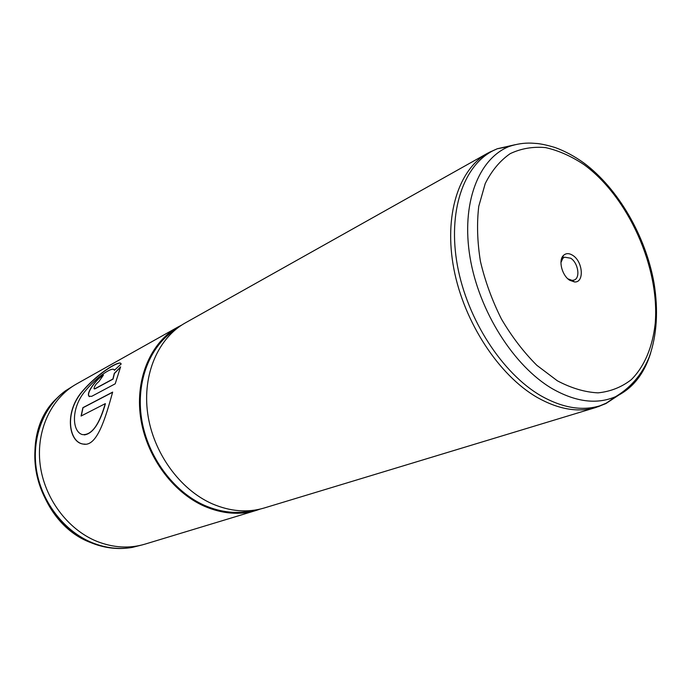 <?xml version="1.0" encoding="UTF-8"?>
<svg xmlns="http://www.w3.org/2000/svg" width="691" height="691" viewBox="0 0 691 691"><rect width="100%" height="100%" fill="white"/><g stroke="black" fill="none" stroke-linecap="round" stroke-linejoin="round"><path stroke-width="1.04" d="M142.787 544.758L132.136 547.445C119.016 549.639 105.801 548.101 92.473 542.824C64.721 531.612 42.125 502.858 36.64 470.951C31.164 439.027 43.11 407.258 65.403 390.856L74.706 385.034M569.738 280.287C562.068 275.649 558.164 260.567 563.312 255.592C565.86 253.079 569.021 253.01 572.796 255.394C583.014 261.595 584.5 282.826 574.549 281.954L569.738 280.287M567.881 278.827L572.148 280.399L574.212 280.028C580.595 277.894 578.125 262.735 570.706 258.218L564.469 257.173L562.776 258.399L560.945 262.571M621.252 393.447L605.886 403.579L601.74 405.211C583.437 411.447 563.174 408.303 540.941 395.796C502.383 373.52 467.28 319.562 457.433 265.638C447.509 211.662 463.445 165.503 493.236 150.612L497.278 148.755L515.236 144.687M615.957 396.487L606.197 403.181L595.988 407.448C578.099 412.769 558.492 409.418 537.149 397.411C498.954 375.412 464.127 322.455 453.901 269.067C443.605 215.627 458.599 169.235 487.639 153.212L494.799 149.852M595.988 407.448L264.212 507.997C247.551 512.938 230.163 511.521 212.068 503.739C179.729 489.444 153.074 452.501 147.675 413.417C142.242 374.306 158.265 337.942 185.326 322.896L487.639 153.212M253.226 510.338C237.54 514.251 221.336 512.61 204.605 505.415C173.277 491.621 147.364 456.354 141.56 418.608C135.738 380.836 150.336 345.068 176.024 329.201M260.213 509.077L256.301 510.399C239.699 515.322 222.398 513.94 204.398 506.244C172.249 492.113 145.801 455.542 140.498 416.803C135.151 378.037 151.156 341.941 178.114 326.947L181.785 325.038M256.301 510.399L144.955 544.145C129.398 548.758 113.402 547.833 96.956 541.39C67.597 529.531 44.155 498.03 40.087 464.136C35.984 430.217 51.393 397.973 76.658 383.894L178.114 326.947M94.909 388.731L112.909 379.005L114.274 373.399L120.597 366.869L115.207 383.807L91.635 396.358L88.889 396.15C85.883 392.618 97.569 377.64 103.425 375.092L98.856 381.622C95.963 383.876 94.356 386.226 94.019 388.67L95.038 388.817L113.048 379.1L114.412 373.503L120.519 367.189M120.977 364.122L114.378 370.316C113.808 365.824 97.491 375.628 84.285 392.177C70.845 408.968 72.158 431.72 82.341 434.587C91.48 435.434 99.115 425.129 105.257 403.656L81.072 416.042L82.885 407.664L112.65 392.108C105.291 418.789 96.87 447.06 83.3 444.088C68.91 442.585 63.978 412.829 81.901 391.806C99.556 371.179 121.668 359.121 120.977 364.122M498.937 148.444L509.379 146.397M114.447 370.246L113.989 369.547M84.242 434.915C92.732 433.827 99.789 423.419 105.412 403.708L105.257 403.656M81.244 415.956L83.032 407.725L112.598 392.281M85.295 444.158L83.438 444.08C69.117 442.603 64.047 412.993 82.117 391.788C99.763 371.257 121.754 359.268 121.089 364.243M89.459 396.677L89.027 396.228C86.125 392.808 97.111 378.374 103.175 375.42M94.235 388.878L95.038 388.817M62.432 393.179C41.261 410.281 30.499 441.782 36.433 472.964C42.384 504.136 64.643 531.94 91.817 542.919C104.039 547.782 116.235 549.466 128.405 547.972M650.594 353.231C643.977 374.358 632.3 388.843 615.569 396.677C596.92 404.693 575.836 402.05 552.325 388.731C513.862 366.256 478.984 311.339 470.053 257.467C461.018 203.543 478.388 158.852 508.965 146.544L497.278 148.755M583.955 164.596C628.335 196.9 659.957 267.642 655.206 323.561C652.606 346.994 644.435 366.584 631.246 379.705C621.615 387.176 610.55 391.555 598.052 392.859C584.966 392.229 571.405 388.212 557.387 380.819L536.864 365.332C523.674 352.16 511.867 336.724 501.433 319.026C492.122 300.447 485.134 281.263 480.452 261.474C477.282 241.885 476.721 223.487 478.768 206.289L485.22 183.599C491.698 170.686 500.008 160.709 510.148 153.678C521.074 148.487 532.873 146.457 545.553 147.598C558.432 150.483 571.241 156.149 583.955 164.596M120.277 548.507C110.595 548.559 101.033 546.702 91.601 542.927M562.776 258.399L563.312 255.592M561.679 258.391L562.871 257.864M508.965 146.544C516.54 143.978 524.003 142.847 531.336 143.123L537.581 143.547C542.435 144.125 548.308 145.464 555.201 147.563C564.979 151.122 574.549 156.27 583.904 163.007C618.169 188.488 645.696 236.08 654.049 283.163C658.463 310.553 656.908 335.04 649.376 356.616C643.502 371.283 633.569 385.863 615.569 396.677L605.886 403.579M601.74 405.211L598.095 406.757M493.236 150.612L489.599 152.167M572.148 280.399L574.549 281.954M91.247 542.78C36.062 522.854 15.599 436.669 56.42 398.664"/></g></svg>
